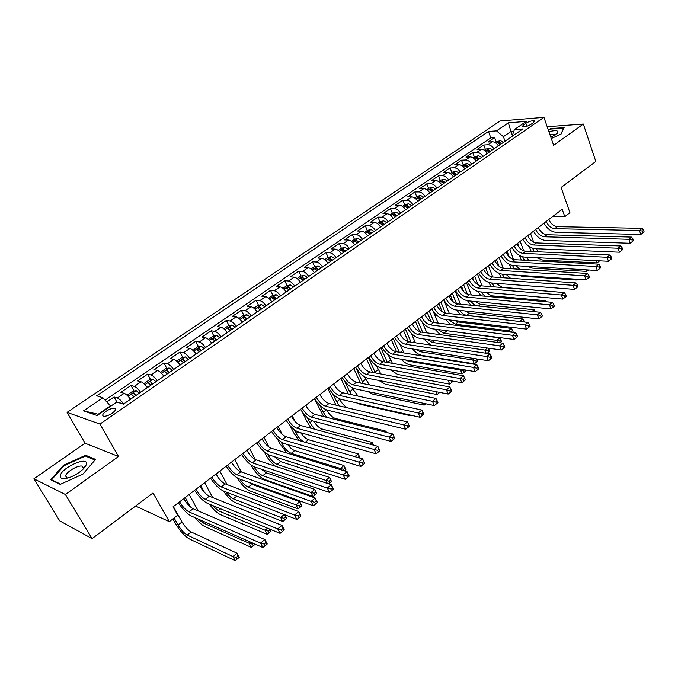 <?xml version="1.0" encoding="UTF-8"?>
<svg xmlns="http://www.w3.org/2000/svg" width="678" height="678" viewBox="0 0 678 678"><rect width="100%" height="100%" fill="white"/><g stroke="black" fill="none" stroke-linecap="round" stroke-linejoin="round"><path stroke-width="1.02" d="M85.004 466.981L84.487 467.108M83.513 467.379L82.877 467.574M112.184 413.216C115.684 410.563 116.506 408.893 114.633 408.19C112.395 408.029 109.573 409.037 106.183 411.224C102.649 413.877 101.827 415.555 103.717 416.267C105.971 416.419 108.794 415.402 112.184 413.216M33.9 478.812L59.715 520.857L92.064 538.629L65.385 494.508L118.531 456.497L99.954 424.089L67.063 412.377L85.072 443.217L33.9 478.812L65.385 494.508M99.954 424.089L543.925 117.345L500.11 120.981L67.063 412.377M543.925 117.345L553.629 145.295L583.326 124.057L547.18 126.727M583.326 124.057L595.801 161.457L561.096 187.45L569.918 212.672L564.791 216.629L562.189 209.248L173.026 506.839L177.721 515.187L169.331 521.662L153.05 492.965L92.064 538.629M498.364 145.829C496.593 143.143 494.576 141.787 492.321 141.761L488.126 142.024L494.643 137.575L496.296 142.066M493.982 148.846C492.211 146.151 490.194 144.795 487.94 144.753L483.745 145.007L485.431 149.516M483.745 145.007L477.134 149.516L481.312 149.279C483.567 149.329 485.584 150.702 487.372 153.398M476.21 161.093C474.405 158.372 472.38 156.982 470.142 156.915L465.972 157.118L472.685 152.542L474.405 157.076M464.879 168.89C463.057 166.152 461.032 164.746 458.803 164.669L454.65 164.839L461.464 160.194L463.21 164.746M453.379 176.814C451.548 174.06 449.514 172.636 447.285 172.534L443.158 172.67L450.073 167.958L451.853 172.534M441.709 184.857C439.853 182.085 437.819 180.636 435.598 180.518L431.488 180.628L438.505 175.839L440.319 180.433M429.852 193.027C427.979 190.23 425.937 188.764 423.733 188.628L419.64 188.704L426.767 183.84L428.615 188.459M417.809 201.324C415.919 198.51 413.877 197.027 411.682 196.866L407.605 196.9L414.851 191.967L416.724 196.603M405.58 209.748C403.673 206.909 401.622 205.409 399.435 205.231L395.384 205.231L402.74 200.222L404.656 204.875M393.155 218.299C391.231 215.451 389.18 213.926 387.002 213.731L382.977 213.689L390.452 208.595L392.401 213.282M380.536 226.994C378.595 224.121 376.536 222.579 374.375 222.359L370.374 222.282L377.96 217.113L379.951 221.808M367.713 235.834C365.747 232.935 363.696 231.368 361.544 231.13L357.569 231.012L365.273 225.757L367.298 230.478M354.687 244.809C352.704 241.893 350.636 240.3 348.5 240.037L344.551 239.885L352.382 234.546L354.45 239.283M341.365 253.809L341.458 253.919C339.441 250.996 337.373 249.385 335.246 249.097L331.33 248.894L339.288 243.47L341.398 248.233M327.983 263.2C325.957 260.242 323.889 258.606 321.779 258.301L317.889 258.055L325.982 252.538L328.127 257.326M314.295 272.632C312.253 269.649 310.185 267.988 308.083 267.657L304.236 267.361L312.456 261.759L314.66 266.59M300.388 282.209C298.32 279.209 296.252 277.531 294.167 277.166L290.345 276.827L298.71 271.132L300.964 276.014M286.235 291.955C284.15 288.93 282.082 287.226 280.014 286.845L276.226 286.455L284.726 280.658L287.048 285.599M288.726 289.175L289.108 289.981M271.853 301.871C269.742 298.82 267.666 297.091 265.623 296.676L261.869 296.235L270.514 290.345L272.895 295.337M274.632 298.981L274.98 299.71M257.216 311.948C255.089 308.88 253.004 307.126 250.979 306.685L247.267 306.193L256.064 300.201L258.504 305.253M260.318 308.982L260.615 309.609M242.326 322.203C240.173 319.109 238.097 317.329 236.088 316.855L232.418 316.312L241.36 310.219L243.877 315.329M245.775 319.194L246.012 319.669M227.181 332.644C225.003 329.525 222.926 327.711 220.935 327.211L217.307 326.61L226.41 320.414L228.994 325.584M211.765 343.263C209.57 340.119 207.485 338.28 205.519 337.746L201.942 337.085L211.197 330.779L213.85 336.017M196.078 354.069C193.857 350.899 191.772 349.034 189.832 348.467L186.297 347.746L195.713 341.331L198.451 346.627M180.111 365.069C177.865 361.874 175.78 359.976 173.856 359.382L170.373 358.603L179.958 352.068L182.78 357.433M163.856 376.265C161.584 373.044 159.499 371.12 157.601 370.493L154.169 369.646L163.932 362.993L166.83 368.434M147.304 387.672C145.007 384.426 142.922 382.468 141.049 381.807L137.668 380.892L147.609 374.12L150.592 379.629M130.447 399.283C128.117 396.011 126.032 394.028 124.193 393.325L120.87 392.342L130.99 385.451L134.066 391.028M525.747 123.337L523.357 124.964L522.297 126.82C524.458 127.252 527.323 126.439 530.899 124.388L533.289 122.743L534.332 120.913C532.179 120.481 529.315 121.286 525.747 123.337L526.806 126.32M512.254 135.125L510.949 131.507L503.39 136.676L496.499 130.879L488.465 131.473L96.674 395.799L102.878 397.732L83.521 410.851L97.14 415.538L116.786 402.071L123.404 404.13L522.874 128.947L514.407 129.566L511.992 136.439M496.499 130.879L508.364 122.837L526.34 121.387L514.407 129.566M494.643 137.575L490.813 137.837L105.107 400.122M123.616 403.986C121.277 400.706 119.192 398.706 117.362 397.986L114.065 396.986L106.793 401.944M130.99 385.451L134.346 386.384C136.202 387.07 138.287 389.036 140.592 392.291M147.609 374.12L151.016 374.993C152.906 375.637 154.991 377.57 157.271 380.799M163.932 362.993L167.39 363.798C169.305 364.417 171.39 366.323 173.644 369.518M179.958 352.068L183.475 352.814C185.408 353.391 187.492 355.264 189.73 358.442M195.713 341.331L199.273 342.017C201.239 342.56 203.315 344.407 205.527 347.56M211.197 330.779L214.799 331.406C216.782 331.915 218.867 333.737 221.045 336.864M226.41 320.414L230.062 320.982C232.062 321.457 234.139 323.253 236.3 326.355M241.36 310.219L245.055 310.727C247.072 311.185 249.157 312.948 251.292 316.033M256.064 300.201L259.793 300.659C261.835 301.083 263.911 302.829 266.03 305.88M270.514 290.345L274.285 290.752C276.344 291.15 278.421 292.871 280.514 295.905M284.726 280.658L288.531 281.023C290.608 281.387 292.684 283.082 294.752 286.091M298.71 271.132L302.549 271.446C304.634 271.785 306.71 273.454 308.761 276.446M312.456 261.759L316.329 262.022C318.44 262.344 320.508 263.988 322.533 266.954M325.982 252.538L329.889 252.758C332.008 253.055 334.076 254.674 336.085 257.623M339.288 243.47L343.229 243.648C345.356 243.919 347.424 245.512 349.416 248.436M352.382 234.546L356.348 234.673C358.501 234.927 360.56 236.503 362.527 239.402M365.273 225.757L369.264 225.85C371.425 226.079 373.476 227.63 375.434 230.512M377.96 217.113L381.977 217.163C384.146 217.367 386.197 218.901 388.13 221.765M390.452 208.595L394.486 208.612C396.672 208.799 398.723 210.316 400.63 213.155M402.74 200.222L406.808 200.196C408.995 200.357 411.046 201.858 412.936 204.671M414.851 191.967L418.936 191.908C421.14 192.052 423.174 193.527 425.055 196.332M426.767 183.84L430.877 183.746C433.089 183.874 435.123 185.331 436.988 188.111M438.505 175.839L442.632 175.712C444.853 175.822 446.887 177.255 448.734 180.017M450.073 167.958L454.218 167.797C456.447 167.89 458.472 169.305 460.303 172.051M461.464 160.194L465.625 160C467.862 160.076 469.888 161.474 471.702 164.195M472.685 152.542L476.863 152.321C479.109 152.372 481.134 153.753 482.922 156.465M505.051 141.219L503.39 136.676M135.575 506.051L169.331 521.662M552.697 216.502L564.791 216.629M513.738 131.303L510.949 131.507L508.364 122.837M110.667 406.266L110.438 405.868L98.183 414.266L98.717 414.453M490.813 137.837L488.465 131.473M114.065 396.986L116.947 402.113M102.878 397.732L110.438 405.868M83.521 410.851L98.183 414.266M551.273 138.524L561.02 134.151L564.113 127.625L550.85 128.574L548.231 129.752M118.531 456.497L85.072 443.217M60.24 484.389L83.055 474.024L95.539 459.396L85.589 455.252L63.537 465.252L50.689 479.753L60.24 484.389M551.019 129.057L550.85 128.574M63.91 465.871L63.537 465.252M86.25 456.387L85.589 455.252M548.799 219.486C550.799 223.791 553.655 226.172 557.384 226.647L642.142 228.35L639.507 230.52L642.532 231.105L643.049 232.681L644.1 231.817L643.583 230.232L642.532 231.105M546.197 221.477C548.205 225.782 551.07 228.181 554.79 228.656L639.507 230.52L640.795 234.478L556.096 232.325C551.197 231.791 547.154 228.74 543.968 223.172M640.795 234.478L643.049 232.681M643.583 230.232L642.142 228.35M495.381 142.694L497.076 141.532L500.466 140.651L503.585 142.236M531.23 251.496L529.179 246.521M501.525 143.651L499.347 142.194L497.745 142.939L500.22 144.55M499.347 142.194L500.296 144.49M530.484 233.486L533.696 242.207M527.925 235.444L528.696 237.537M532.645 248.241L534.213 251.623M536.213 248.741L538.527 251.818M598.945 260.793L599.106 261.242L599.606 260.827M596.267 260.657L597.038 262.894L542.68 260.072L536.662 257.674M597.038 262.894L599.106 261.242M550.875 137.363L557.248 133.303C558.918 130.413 556.138 129.896 548.926 131.744M555.036 134.21L555.29 134.964L555.036 134.21L549.858 134.43M548.383 130.176L550.85 129.074L563.706 128.15L560.808 134.244M86.411 463.981C88.047 455.692 61.13 467.896 60.257 475.854C60.249 479.244 63.893 479.583 71.19 476.88C78.885 473.363 83.869 469.405 86.14 464.989L86.411 463.981M83.013 469.261L83.513 467.922L82.021 466.117C77.817 464.998 65.927 472.168 65.622 476.041L67.147 477.922L68.046 477.99M84.445 467.176L84.962 467.049M60.681 484.185L51.604 479.787L64.037 465.727L85.403 456.04L94.988 460.04M51.952 480.363L51.604 479.787M538.332 227.486C540.358 231.808 543.231 234.224 546.951 234.732L631.549 237.088L628.879 239.292L631.921 239.876L632.447 241.47L633.515 240.588L632.989 238.995L631.921 239.876M535.696 229.503C537.73 233.834 540.603 236.258 544.315 236.766L628.879 239.292L630.193 243.266L545.654 240.453C540.764 239.876 536.713 236.791 533.493 231.19M630.193 243.266L632.447 241.47M632.989 238.995L631.549 237.088M527.721 235.605C529.772 239.953 532.654 242.393 536.366 242.927L620.794 245.961L618.073 248.207L621.133 248.801L621.667 250.394L622.751 249.496L622.218 247.902L621.133 248.801M525.035 237.656C527.103 242.004 529.984 244.453 533.696 244.995L618.073 248.207L619.412 252.199L535.052 248.69C530.171 248.08 526.111 244.953 522.857 239.326M619.412 252.199L621.667 250.394M622.218 247.902L620.794 245.961M516.941 243.843C519.026 248.216 521.916 250.682 525.62 251.25L609.861 254.979L607.098 257.259L610.175 257.86L610.725 259.471L611.827 258.555L611.276 256.954L610.175 257.86M514.221 245.928C516.314 250.301 519.212 252.767 522.908 253.343L607.098 257.259L608.463 261.267L524.297 257.064C519.424 256.403 515.348 253.241 512.06 247.58M608.463 261.267L610.725 259.471M611.276 256.954L609.861 254.979M506.008 252.208C508.119 256.598 511.017 259.089 514.712 259.691L598.75 264.14L595.937 266.462L599.038 267.073L599.598 268.691L600.716 267.759L600.157 266.149L599.038 267.073M503.245 254.318C505.364 258.716 508.271 261.216 511.966 261.818L595.937 266.462L597.335 270.488L513.373 265.547C508.517 264.852 504.432 261.657 501.101 255.953M597.335 270.488L599.598 268.691M600.157 266.149L598.75 264.14M484.372 150.245L486.16 149.016L489.567 148.135L492.686 149.745M521.348 260.038L519.272 255.369M490.592 151.177L488.414 149.702L486.804 150.465L489.27 152.092M488.414 149.702L489.38 152.016M520.179 241.368L523.713 250.835M517.585 243.351L519.094 247.394M522.611 256.801L524.399 260.199M526.281 257.157L529.069 260.454M586.182 269.827L586.724 271.386L532.484 268.124L527.509 266.386M586.724 271.386L588.496 269.963M473.193 157.898L475.092 156.601L478.499 155.728L481.617 157.364M511.382 268.742L509.203 264.301M479.499 158.822L477.312 157.33L475.693 158.11L478.16 159.745M477.312 157.33L478.295 159.652M509.729 249.36L513.56 259.505M507.093 251.377L509.17 256.843M516.255 265.717L519.679 269.259M512.424 265.437L514.517 268.937M575.953 279.175L576.249 280.006L522.145 276.285L518.568 275.276M576.249 280.006L577.181 279.26M461.854 165.678L463.854 164.305L467.269 163.432L470.388 165.093M501.33 277.599L498.983 273.293M468.235 166.576L466.049 165.068L464.413 165.864L466.879 167.517M466.049 165.068L467.049 167.398M499.127 257.471L503.245 268.225M496.457 259.513L499.016 266.191M506.135 274.429L510.559 278.26M502.11 274.158L504.601 277.836M565.596 288.692L510.737 284.446M450.336 173.568L452.446 172.127L455.87 171.263L458.998 172.949M456.811 174.449L454.616 172.924L452.972 173.738L455.421 175.407M454.616 172.924L455.633 175.263M488.372 265.691L492.762 276.988M485.66 267.768L488.677 275.514M495.932 283.302L502.305 287.303L555.901 291.871M491.66 282.972L494.677 286.913M491.203 286.625L488.626 282.379M494.906 260.699C497.05 265.106 499.957 267.632 503.644 268.259L587.453 273.454L584.597 275.81L587.716 276.438L588.284 278.056L589.428 277.116L588.86 275.497L587.716 276.438M492.101 262.835C494.254 267.259 497.169 269.785 500.856 270.429L584.597 275.81L586.029 279.853L502.288 274.175C497.449 273.429 493.347 270.191 489.982 264.462M586.029 279.853L588.284 278.056M588.86 275.497L587.453 273.454M438.641 181.585L440.861 180.06L444.293 179.204L447.421 180.916M473.888 281.006L472.6 277.751M445.2 182.45L443.005 180.899L441.344 181.729L443.802 183.416M443.005 180.899L444.039 183.255M477.456 274.039L482.126 285.896M474.702 276.141L478.151 284.862M485.668 292.337L491.525 295.786L545.222 300.625L544.061 301.574M481.1 291.938L484.812 296.176M481.024 295.828L478.151 291.548M545.934 301.744L545.222 300.625M483.634 269.319C485.804 273.751 488.728 276.302 492.406 276.963L575.978 282.929L573.071 285.319L576.207 285.955L576.792 287.582L577.953 286.625L577.368 284.997L576.207 285.955M480.795 271.488C482.973 275.929 485.897 278.489 489.567 279.158L573.071 285.319L574.529 289.379L491.041 282.921C486.211 282.133 482.092 278.861 478.693 273.09M574.529 289.379L576.792 287.582M577.368 284.997L575.978 282.929M426.767 189.721L429.106 188.12L432.547 187.272L435.674 189.009M463.616 291.472L461.506 286.235M433.42 190.569L431.216 188.993L429.547 189.84L431.996 191.543M431.216 188.993L432.267 191.357M466.379 282.506L471.354 294.947M463.591 284.641L467.43 294.235M475.354 301.549L480.583 304.397L534.103 309.727L532.018 311.439M470.439 301.066L475.185 305.668M470.795 305.227L467.523 300.769M535.349 311.719L534.103 309.727M472.193 278.065C474.397 282.523 477.329 285.099 480.999 285.802L564.308 292.549L561.359 294.981L564.511 295.633L565.105 297.269L566.283 296.286L565.689 294.659L564.511 295.633M469.303 280.277C471.515 284.735 474.456 287.319 478.117 288.031L561.359 294.981L562.842 299.066L479.609 291.811C474.795 290.981 470.668 287.658 467.235 281.862M562.842 299.066L565.105 297.269M565.689 294.659L564.308 292.549M414.716 197.984L417.165 196.306L420.614 195.459L423.742 197.23M453.023 301.634L450.251 294.845M421.453 198.807L419.25 197.213L417.563 198.086L420.004 199.807M419.25 197.213L420.318 199.595M455.141 291.108L460.438 304.168M452.302 293.269L456.531 303.659M465.032 310.948L469.473 313.126L522.814 318.982L519.967 321.313L521.789 321.703M459.692 310.371C461.862 313.261 464.193 314.914 466.676 315.329L520.043 321.508M524.433 321.999L524.052 320.999L523.026 321.838M460.557 314.812L456.726 310.049M524.052 320.999L522.814 318.982M460.574 286.947C462.811 291.43 465.752 294.04 469.405 294.777L552.434 302.337L549.443 304.812L552.612 305.473L553.223 307.109L554.418 306.117L553.816 304.481L552.612 305.473M457.642 289.192C459.887 293.676 462.828 296.294 466.481 297.04L549.443 304.812L550.96 308.914L468.006 300.829C463.21 299.956 459.074 296.591 455.599 290.76M550.96 308.914L553.223 307.109M553.816 304.481L552.434 302.337M402.469 206.375L405.037 204.612L408.495 203.773L411.622 205.578M442.183 311.694L438.827 303.583M409.3 207.18L407.097 205.561L405.393 206.451L407.834 208.197M407.097 205.561L408.173 207.96M443.734 299.829L449.378 313.558M440.853 302.032L445.429 313.109M454.794 320.558L458.201 321.991L511.348 328.372L508.458 330.745L511.415 331.381L511.746 332.228M448.861 319.855L455.362 324.228L508.458 330.745L508.898 331.873M512.695 332.347L513.161 331.957L512.568 330.432L511.415 331.381M450.361 324.626L445.819 319.491M512.568 330.432L511.348 328.372M448.777 295.972C451.04 300.481 453.997 303.117 457.642 303.888L540.374 312.287L537.323 314.804L540.519 315.473L541.137 317.126L542.358 316.118L541.739 314.465L540.519 315.473M445.793 298.252C448.073 302.761 451.031 305.405 454.667 306.185L537.323 314.804L538.874 318.923L456.226 309.999C451.438 309.066 447.294 305.668 443.776 299.795M538.874 318.923L541.137 317.126M541.739 314.465L540.374 312.287M390.028 214.901L392.723 213.053L396.189 212.222L399.317 214.053M431.115 321.711L427.225 312.448M396.961 215.68L394.749 214.045L393.037 214.951L395.469 216.714M394.749 214.045L395.85 216.452M433.267 311.346L438.174 323.118M429.233 310.914L434.132 322.618M444.938 330.44L499.703 337.924L496.762 340.331L499.737 340.975L500.339 342.509L501.517 341.543L500.915 340.009L499.737 340.975M437.963 329.525L443.878 333.262L496.762 340.331L497.61 342.466M440.31 334.695L434.81 329.118M500.915 340.009L499.703 337.924M436.793 305.134C439.09 309.668 442.056 312.338 445.683 313.143L528.094 322.414L525.001 324.965L528.213 325.652L528.84 327.313L530.086 326.279L529.45 324.626L528.213 325.652M433.767 307.448C436.073 311.982 439.039 314.66 442.666 315.482L525.001 324.965L526.586 329.11L444.251 319.304C439.488 318.329 435.327 314.88 431.776 308.973M526.586 329.11L528.84 327.313M529.45 324.626L528.094 322.414M377.392 223.562L380.214 221.63L383.689 220.808L386.816 222.672M419.835 331.728L415.453 321.448M384.418 224.325L382.206 222.664L380.477 223.587L382.901 225.367M382.206 222.664L383.324 225.079M422.377 322.355L426.86 332.864M417.428 319.94L422.674 332.296M427.03 339.407L432.217 342.432L484.88 350.068L487.389 348.017M489.685 351.28L489.067 349.738L487.872 350.721L488.491 352.263L489.685 351.28M430.759 345.077L423.716 338.932M486.168 353.272L484.88 350.068L487.872 350.721M487.058 353.408L488.491 352.263M489.067 349.738L488.152 348.119M424.614 314.448C426.954 318.999 429.928 321.694 433.547 322.55L515.611 332.712L512.458 335.313L515.695 336.008L516.339 337.669L517.602 336.627L516.958 334.957L515.695 336.008M421.546 316.796C423.886 321.355 426.869 324.059 430.479 324.923L512.458 335.313L514.077 339.466L432.089 328.762C427.343 327.728 423.174 324.245 419.58 318.296M514.077 339.466L516.339 337.669M516.958 334.957L515.611 332.712M364.552 232.368L367.51 230.334L370.985 229.52L374.12 231.418M408.317 341.737L403.503 330.593M371.68 233.096L369.459 231.418L367.722 232.368L370.137 234.156M369.459 231.418L370.595 233.842M411.199 333.178L415.453 342.805M405.444 329.101L411.071 342.161M416.123 349.517L420.377 351.746L472.803 359.959L474.498 358.569M477.659 361.171L477.024 359.628L475.812 360.628L476.439 362.171L477.659 361.171M475.812 360.628L472.803 359.959L474.38 363.823L421.953 355.408C418.801 354.772 415.656 352.628 412.529 348.958M474.38 363.823L476.439 362.171M477.024 359.628L476.626 358.899M412.249 323.906C414.622 328.483 417.606 331.211 421.208 332.101L502.915 343.187L499.703 345.831L502.957 346.534L503.618 348.212L504.898 347.144L504.237 345.475L502.957 346.534M409.131 326.288C411.504 330.872 414.495 333.61 418.089 334.508L499.703 345.831L501.356 350.009L419.741 338.373C415.012 337.288 410.834 333.754 407.198 327.771M501.356 350.009L503.618 348.212M504.237 345.475L502.915 343.187M351.501 241.309L354.594 239.19L358.077 238.376L361.213 240.309M396.588 351.772L391.367 339.873M358.738 242.012L356.509 240.309L354.764 241.283L357.17 243.097M356.509 240.309L357.67 242.749M399.774 343.958L403.969 352.967M393.282 338.407L399.317 352.213M405.376 359.891L408.359 361.196L460.531 370.019L461.396 369.315M464.583 369.849L463.557 370.697L464.201 372.247L465.439 371.23L464.888 369.9M463.557 370.697L460.531 370.019L462.142 373.892L409.961 364.874C407.131 364.298 404.241 362.408 401.291 359.204M462.142 373.892L464.201 372.247M399.681 333.508C402.088 338.11 405.088 340.873 408.673 341.805L489.991 353.84L486.719 356.535L489.999 357.255L490.677 358.933L491.982 357.857L491.304 356.179L489.999 357.255M396.511 335.941C398.927 340.542 401.927 343.314 405.503 344.255L486.719 356.535L488.414 360.73L407.19 348.128C402.478 346.992 398.291 343.415 394.613 337.39M488.414 360.73L490.677 358.933M491.304 356.179L489.991 353.84M338.246 250.394L341.475 248.182L344.966 247.377L348.094 249.343M384.689 361.993L379.044 349.297M345.577 251.08L343.348 249.351L341.585 250.343L343.992 252.174M343.348 249.351L344.534 251.801M388.138 354.772L392.435 363.34M380.926 347.856L387.409 362.467M451.226 380.824L451.76 382.485L452.87 381.121M448.065 380.248L449.7 384.129L397.791 374.493L390.028 369.688M449.7 384.129L451.76 382.485M448.226 380.273L451.099 380.926M386.918 343.28C389.358 347.899 392.359 350.696 395.935 351.67L476.837 364.688L473.515 367.434L476.812 368.162L477.498 369.849L478.829 368.747L478.143 367.061L476.812 368.162M383.689 345.746C386.138 350.373 389.147 353.179 392.715 354.162L473.515 367.434L475.244 371.646L394.426 358.052C389.748 356.857 385.545 353.23 381.824 347.17M475.244 371.646L477.498 369.849M478.143 367.061L476.837 364.688M324.762 259.632L328.144 257.318L331.635 256.53L334.771 258.53M372.663 372.425L366.527 358.874M332.212 260.284L329.974 258.538L328.203 259.555L330.593 261.403M329.974 258.538L331.178 260.996M376.29 365.645L380.875 373.968M368.374 357.459L375.383 372.934M438.827 392.223L439.115 392.893L439.717 392.393M435.81 391.63L437.056 394.537L385.418 384.257L378.79 380.443M437.056 394.537L439.115 392.893M373.942 353.204C376.417 357.848 379.434 360.679 382.985 361.696L463.455 375.731L460.065 378.519L463.388 379.265L464.091 380.96L465.439 379.841L464.735 378.146L463.388 379.265M370.663 355.704C373.146 360.357 376.171 363.205 379.714 364.23L460.065 378.519L461.837 382.748L381.468 368.137C376.807 366.883 372.595 363.205 368.824 357.111M461.837 382.748L464.091 380.96M464.735 378.146L463.455 375.731M311.066 269.022L314.592 266.607L318.092 265.827L321.219 267.861M360.535 383.078L353.806 368.595M318.618 269.649L316.38 267.869L314.592 268.92L316.973 270.785M316.38 267.869L317.601 270.353M364.23 376.604L369.366 384.875M355.653 367.281L363.272 383.638M423.394 403.274L424.199 405.113L372.858 394.181L367.688 391.503M424.199 405.113L425.852 403.791M360.747 363.289C363.264 367.959 366.289 370.824 369.824 371.883L449.828 386.969L446.378 389.808L449.717 390.57L450.438 392.274L451.819 391.13L451.099 389.426L449.717 390.57M357.416 365.832C359.942 370.51 362.967 373.392 366.501 374.459L446.378 389.808L448.183 394.062L368.281 378.383C363.654 377.07 359.425 373.349 355.619 367.213M448.183 394.062L450.438 392.274M451.099 389.426L449.828 386.969M300.007 281.658L300.473 282.15M297.134 278.573L300.812 276.048L304.32 275.276L307.448 277.353M348.314 393.977L340.89 378.477M304.803 279.166L302.566 277.37L300.752 278.438L303.125 280.319M302.566 277.37L303.803 279.853M351.95 387.647L358.052 396.113M344.322 380.68L351.102 394.588M410.826 415.182L411.131 415.868L360.094 404.257L357.069 402.986M411.131 415.868L411.732 415.385M347.339 373.544C349.89 378.239 352.933 381.138 356.45 382.248L435.954 398.41L432.445 401.3L435.801 402.079L436.539 403.791L437.937 402.63L437.208 400.918L435.801 402.079M343.949 376.129C346.517 380.833 349.551 383.748 353.069 384.867L432.445 401.3L434.293 405.571L354.882 388.799C350.28 387.426 346.051 383.655 342.187 377.476M434.293 405.571L436.539 403.791M437.208 400.918L435.954 398.41M285.752 291.252L286.345 291.879M282.972 288.277L286.811 285.65L290.32 284.887L293.438 286.997M336.017 405.139L327.762 388.511M290.752 288.845L288.514 287.014L286.692 288.116L289.048 290.023M288.514 287.014L289.777 289.523M339.458 398.766L339.763 399.427C341.898 403.546 344.602 406.385 347.873 407.927M332.296 393.087L338.915 405.825M333.703 383.968C336.305 388.689 339.347 391.63 342.839 392.782L421.826 410.063L418.25 413.012L421.631 413.8L422.386 415.512L423.809 414.334L423.064 412.614L421.631 413.8M330.262 386.604C332.864 391.325 335.915 394.274 339.407 395.444L418.25 413.012L420.14 417.301L341.263 399.401C336.686 397.961 332.44 394.13 328.533 387.918M420.14 417.301L422.386 415.512M423.064 412.614L421.826 410.063M271.251 301.007L271.988 301.778M268.564 298.151L272.564 295.413L276.073 294.667L279.2 296.811M323.669 416.589L314.431 398.706M276.463 298.693L274.226 296.837L272.387 297.964L274.734 299.879M274.226 296.837L275.514 299.345M319.914 405.3L323.245 412.258L326.771 417.377M326.72 409.97C329.228 414.47 332.152 417.317 335.483 418.521L385.901 431.174L386.477 432.428L385.901 431.174L384.858 432.022M319.846 394.571C322.482 399.317 325.533 402.291 329.008 403.495L407.436 421.928L403.791 424.928L407.198 425.733L407.97 427.462L409.419 426.259L408.656 424.53L407.198 425.733M316.338 397.249C318.991 401.995 322.042 404.986 325.516 406.198L403.791 424.928L405.724 429.233L327.406 410.173C322.864 408.665 318.609 404.791 314.651 398.537M405.724 429.233L407.97 427.462M408.656 424.53L407.436 421.928M256.496 310.931L257.377 311.838M253.911 308.193L258.081 305.337L261.598 304.6L264.717 306.787M311.321 428.36L307.185 422.021L302.295 411.995M261.937 308.702L259.691 306.82L257.835 307.973L260.174 309.914M259.691 306.82L260.996 309.346M305.956 405.19L307.261 407.876M307.253 417.479L309.795 422.708L314.821 429.31M313.804 421.258C316.355 425.369 319.126 427.971 322.109 429.038L372.163 442.429L373.425 445.141M369.985 444.217L372.163 442.429L373.053 445.039M305.744 405.351C308.422 410.122 311.49 413.131 314.939 414.394L392.774 434.022L394.766 438.403L393.977 436.674L392.494 437.895L393.282 439.632L394.766 438.403M302.185 408.071C304.871 412.851 307.939 415.877 311.38 417.139L389.07 437.073L392.774 434.022L393.977 436.674M392.494 437.895L389.07 437.073L391.045 441.403L313.321 421.131C308.804 419.555 304.541 415.622 300.54 409.334M391.045 441.403L393.282 439.632M241.478 321.016L242.521 322.075M239.003 318.414L243.351 315.44L246.868 314.711L249.979 316.94M299.032 440.497L293.532 432.606L290.099 425.665M247.148 318.88L244.902 316.973L243.038 318.151L245.36 320.118M244.902 316.973L246.241 319.516M292.193 415.707L295.032 421.47M294.32 429.699L296.116 433.335C298.167 437.183 300.718 440.022 303.778 441.87M300.769 432.776C303.295 436.463 305.88 438.776 308.524 439.725L358.187 453.879L360.077 457.87L359.247 456.387L357.874 457.514M354.831 456.633L358.187 453.879L359.247 456.387M291.404 416.317C294.125 421.114 297.201 424.165 300.625 425.47L377.841 446.336L379.849 450.675L379.019 449.039L377.51 450.285L378.316 452.031L379.824 450.777M287.777 419.089C290.515 423.886 293.591 426.954 297.015 428.276L374.061 449.455L377.841 446.336L379.019 449.039M377.51 450.285L374.061 449.455L376.087 453.794L298.981 432.276C294.506 430.632 290.235 426.648 286.175 420.309M376.087 453.794L378.316 452.031M226.198 331.288L227.401 332.491M223.842 328.805L228.359 325.711L231.884 324.999L234.995 327.262M286.947 453.074L279.658 443.361L277.395 438.861M232.113 329.245L229.867 327.305L227.978 328.516L230.291 330.5M278.2 426.411L282.175 434.335M281.133 441.971L282.218 444.132C284.845 448.844 287.845 451.912 291.218 453.336L340.373 468.473L343.966 465.532L345.899 469.54L345.009 468.083L343.568 469.261L344.314 470.812M287.667 444.59C290.082 447.777 292.421 449.777 294.71 450.59L343.966 465.532L345.009 468.083M344.39 470.837L345.78 469.693M341.017 469.795L340.373 468.473L343.568 469.261M276.819 427.471C279.582 432.293 282.667 435.386 286.065 436.751L362.62 458.887L364.679 463.244L363.781 461.642L362.247 462.913L363.069 464.659L364.611 463.388M273.132 430.293C275.904 435.115 278.989 438.217 282.387 439.598L358.772 462.065L362.62 458.887L363.781 461.642M362.247 462.913L358.772 462.065L360.84 466.422L284.404 443.615C279.955 441.903 275.675 437.861 271.573 431.479M360.84 466.422L363.069 464.659M210.646 341.729L212.011 343.093M208.536 339.5L213.112 336.161L216.638 335.457L219.74 337.771M275.488 466.278C271.48 463.184 268.166 459.192 265.547 454.302L264.335 451.921M216.807 339.788L214.562 337.814L212.663 339.059L214.96 341.059M214.562 337.814L215.951 340.381M263.979 437.285L268.912 446.988M267.674 454.311L268.09 455.116C270.751 459.845 273.759 462.947 277.116 464.43L325.838 480.38L329.5 477.388L331.474 481.414L330.517 479.99L329.05 481.194L329.847 482.804L331.305 481.6M274.556 456.743L280.667 461.642L329.5 477.388L330.517 479.99M327.33 483.406L325.838 480.38L329.05 481.194M328.576 483.821L329.847 482.804M261.971 438.819C264.784 443.666 267.878 446.802 271.251 448.217L347.111 471.676L349.221 476.058L348.255 474.49L346.678 475.786L347.526 477.541L349.094 476.244M258.225 441.692C261.047 446.548 264.14 449.684 267.505 451.116L343.187 474.914L347.111 471.676L348.255 474.49M346.678 475.786L343.187 474.914L345.305 479.295L269.564 455.15C265.157 453.37 260.869 449.26 256.708 442.844M345.305 479.295L347.526 477.541M194.815 352.357L196.357 353.874M192.984 350.407L197.595 346.797L201.12 346.111L204.222 348.458M253.936 466.693C256.657 471.269 259.606 474.278 262.776 475.71L311.049 492.508L313.075 496.55L264.759 479.549C259.776 477.227 255.259 472.524 251.207 465.422L250.953 464.947M201.239 350.509L198.993 348.509L197.069 349.789L199.349 351.814M198.993 348.509L200.4 351.094M249.512 448.344L255.292 459.515M261.522 469.295L266.378 472.871L314.77 489.457L316.787 493.499L315.762 492.101L314.278 493.33L315.084 494.948L316.575 493.728M314.278 493.33L311.049 492.508L314.77 489.457L315.762 492.101M313.075 496.55L315.084 494.948M246.868 450.37C249.724 455.243 252.826 458.421 256.174 459.896L331.305 484.719L333.457 489.109L332.415 487.584L330.813 488.906L331.686 490.669L333.279 489.346M243.055 453.294C245.919 458.167 249.021 461.354 252.36 462.845L327.305 488.016L331.305 484.719L332.415 487.584M330.813 488.906L327.305 488.016L329.466 492.414L254.462 466.896C250.097 465.032 245.8 460.87 241.588 454.413M329.466 492.414L331.686 490.669M178.704 363.179L180.416 364.857M177.136 361.493L177.017 360.899L181.806 357.62L185.331 356.95L188.425 359.34M185.391 361.433L183.136 359.399C181.628 359.391 180.984 359.823 181.204 360.713L183.467 362.755M183.136 359.399L184.577 361.993M234.808 459.599L241.292 471.939M248.834 482.38L251.86 484.295L299.778 501.745L301.829 505.796L300.752 504.44L299.235 505.686L300.057 507.314L301.574 506.068M239.995 479.176C242.707 483.27 245.436 485.94 248.19 487.185L295.981 504.847L299.778 501.745L300.752 504.44M299.235 505.686L295.981 504.847L298.049 508.907L250.216 491.033C245.724 488.931 241.427 484.575 237.317 477.982M298.049 508.907L300.057 507.314M231.495 462.125C234.402 467.023 237.512 470.244 240.826 471.778L315.185 498.016L317.389 502.423L316.27 500.932L314.643 502.288L315.524 504.051L317.16 502.703M227.613 465.1C230.528 470.007 233.639 473.236 236.953 474.778L311.1 501.381L315.185 498.016L316.27 500.932M314.643 502.288L311.1 501.381L313.321 505.796L239.097 478.846C234.766 476.905 230.469 472.685 226.198 466.176M313.321 505.796L315.524 504.051M162.296 374.197L164.195 376.036M160.983 372.781L160.856 371.976L165.729 368.637L169.263 367.976L172.339 370.417M169.254 372.544L167 370.485C165.474 370.468 164.822 370.917 165.051 371.824L167.297 373.892M167 370.485L168.466 373.086M219.841 471.04L227.071 484.575M216.062 473.93L217.706 476.998M226.003 491.999C228.579 495.516 231.029 497.796 233.351 498.847L280.65 517.416L284.175 514.526M286.302 518.636L285.463 517L283.913 518.272L284.76 519.899L286.608 518.323L284.768 514.755M283.913 518.272L280.65 517.416L282.76 521.492L235.419 502.712C231.478 500.856 227.486 496.949 223.435 491.008C219.164 488.991 214.858 484.702 210.536 478.16M282.76 521.492L284.76 519.899M285.463 517L284.667 514.721M215.85 474.091C218.808 479.015 221.926 482.278 225.206 483.872L298.744 511.568L300.998 516L299.812 514.551L298.142 515.924L299.049 517.704L300.718 516.322M211.892 477.117C214.858 482.05 217.985 485.321 221.257 486.931L294.583 515L298.744 511.568L299.812 514.551M298.142 515.924L294.583 515L296.854 519.441L223.452 491.016M296.854 519.441L299.049 517.704M145.584 385.418L147.668 387.418M144.524 384.257L144.397 383.256L149.372 379.849L152.897 379.214L155.974 381.697M152.83 383.867L150.558 381.756C149.024 381.756 148.363 382.214 148.584 383.138L150.838 385.24M151.914 384.24L150.575 381.765L152.067 384.384M204.62 482.677L212.706 497.559M200.773 485.618L204.51 492.474M212.044 505.271L218.265 510.72L265.03 530.213L267.513 528.17M270.751 531.433L269.886 529.789L268.319 531.086L269.183 532.722L270.751 531.433L271.107 531.077L270.149 529.264M268.319 531.086L265.03 530.213L267.191 534.306L220.375 514.602C216.909 512.932 213.239 509.458 209.358 504.161M267.191 534.306L269.183 532.722M269.886 529.789L269.641 529.052M199.917 486.27C202.925 491.228 206.053 494.533 209.307 496.194L281.972 525.399L284.285 529.849L283.946 530.221L283.014 528.442L281.319 529.84L282.251 531.628L283.946 530.221M195.891 489.355C198.908 494.313 202.036 497.627 205.281 499.305L277.734 528.899L281.972 525.399L283.014 528.442M281.319 529.84L277.734 528.899L280.056 533.349L207.519 503.398C203.281 501.296 198.968 496.94 194.586 490.355M280.056 533.349L282.251 531.628M128.566 396.842L130.846 399.003M127.744 395.944L127.65 394.74L132.702 391.274L136.236 390.647L139.295 393.181M185.857 501.949L183.933 498.5M136.1 395.393L133.812 393.24C132.278 393.257 131.608 393.723 131.82 394.647L134.066 396.783M133.812 393.24L135.371 395.893M189.137 494.525L198.23 510.932M185.221 497.516L190.476 506.983M198.298 519.094L202.908 522.797L249.114 543.256L250.529 542.095M253.386 543.349L252.428 544.137L253.309 545.782L254.911 544.468L254.597 543.883M252.428 544.137L249.114 543.256L251.326 547.358L205.061 526.687C202.129 525.255 198.883 522.28 195.306 517.78M251.326 547.358L253.309 545.782M183.696 498.677C186.755 503.661 189.891 507.008 193.103 508.729L264.869 539.51L267.242 543.976L266.835 544.4L265.886 542.612L264.149 544.044L265.106 545.832L266.835 544.4M179.594 501.813C182.67 506.797 185.806 510.161 189.009 511.907L260.538 543.078L264.869 539.51L265.886 542.612M264.149 544.044L260.538 543.078L262.92 547.553L191.298 516.017C187.111 513.822 182.797 509.407 178.348 502.771M262.92 547.553L265.106 545.832M118.133 402.486L119.269 402.291L120.845 403.334M174.11 517.984L178.094 525.035C181.043 529.899 184.111 533.255 187.281 535.086L232.91 556.536L235.173 560.655L189.484 538.993C184.721 536.23 180.136 531.213 175.729 523.941L172.89 518.924M173.373 506.576L182.026 521.975C184.967 526.84 188.035 530.179 191.213 531.993L236.986 553.189L239.241 557.308L238.775 557.74L237.868 556.096L236.241 557.435L237.139 559.087L238.775 557.74M236.241 557.435L232.91 556.536L236.986 553.189L237.868 556.096M235.173 560.655L237.139 559.087M487.94 144.753L492.321 141.761M117.362 397.986L124.193 393.325M134.346 386.384L141.049 381.807M151.016 374.993L157.601 370.493M167.39 363.798L173.856 359.382M183.475 352.814L189.832 348.467M199.273 342.017L205.519 337.746M214.799 331.406L220.935 327.211M230.062 320.982L236.088 316.855M245.055 310.727L250.979 306.685M259.793 300.659L265.623 296.676M274.285 290.752L280.014 286.845M288.531 281.023L294.167 277.166M302.549 271.446L308.083 267.657M316.329 262.022L321.779 258.301M329.889 252.758L335.246 249.097M343.229 243.648L348.5 240.037M356.348 234.673L361.544 231.13M369.264 225.85L374.375 222.359M381.977 217.163L387.002 213.731M394.486 208.612L399.435 205.231M406.808 200.196L411.682 196.866M418.936 191.908L423.733 188.628M430.877 183.746L435.598 180.518M442.632 175.712L447.285 172.534M454.218 167.797L458.803 164.669M465.625 160L470.142 156.915M476.863 152.321L481.312 149.279M524.069 126.964L523.357 124.964M557.384 226.647L554.79 228.656M500.381 140.668L496.364 143.431M533.925 248.563L533.018 249.267M546.951 234.732L544.315 236.766M536.366 242.927L533.696 244.995M525.62 251.25L522.908 253.343M514.712 259.691L511.966 261.818M489.482 148.151L485.355 150.982M478.414 155.745L474.176 158.652M467.184 163.457L462.837 166.441M455.785 171.28L451.328 174.339M503.644 268.259L500.856 270.429M444.209 179.221L439.632 182.365M491.525 295.786L490.38 296.684M492.406 276.963L489.567 279.158M432.462 187.289L427.767 190.51M480.583 304.397L478.524 306.007M480.999 285.802L478.117 288.031M420.529 195.476L415.707 198.781M469.473 313.126L466.676 315.329M469.405 294.777L466.481 297.04M408.41 203.798L403.469 207.188M458.201 321.991L455.362 324.228M457.642 303.888L454.667 306.185M396.105 212.239L391.028 215.723M446.76 330.991L443.878 333.262M445.683 313.143L442.666 315.482M383.595 220.825L378.4 224.393M426.479 332.05L425.64 332.703M434.674 340.5L432.217 342.432M433.547 322.55L430.479 324.923M370.9 229.545L365.561 233.207M414.656 341.229L413.08 342.458M422.047 350.433L420.377 351.746M421.208 332.101L418.089 334.508M357.992 238.402L352.518 242.156M402.656 350.56L400.317 352.374M409.198 360.535L408.359 361.196M408.673 341.805L405.503 344.255M344.882 247.402L339.254 251.258M390.46 360.026L387.384 362.416M395.935 351.67L392.715 354.162M331.55 256.547L325.779 260.505M378.087 369.646L374.959 372.078M382.985 361.696L379.714 364.23M317.999 265.844L312.083 269.912M365.51 379.417L362.34 381.884M369.824 371.883L366.501 374.459M304.227 275.302L298.151 279.472M352.738 389.341L349.509 391.85M356.45 382.248L353.069 384.867M290.226 284.913L283.989 289.192M339.763 399.427L336.483 401.969M342.839 392.782L339.407 395.444M275.988 294.684L269.59 299.074M326.355 409.834L323.245 412.258M335.483 418.521L334.474 419.318M329.008 403.495L325.516 406.198M261.505 304.617L254.936 309.134M312.27 420.784L309.795 422.708M322.109 429.038L319.991 430.708M314.939 414.394L311.38 417.139M246.775 314.728L240.037 319.363M297.947 431.911L296.116 433.335M308.524 439.725L305.253 442.293M300.625 425.47L297.015 428.276M231.791 325.016L224.867 329.771M283.379 443.234L282.218 444.132M294.71 450.59L291.218 453.336M231.071 329.72L229.867 327.305M286.065 436.751L282.387 439.598M216.545 335.474L209.443 340.356M268.547 454.752L268.09 455.116M280.667 461.642L277.116 464.43M271.251 448.217L267.505 451.116M201.035 346.127L193.73 351.136M266.378 472.871L262.776 475.71M256.174 459.896L252.36 462.845M185.247 356.967L177.746 362.111M251.86 484.295L248.19 487.185M240.826 471.778L236.953 474.778M169.169 367.993L161.474 373.281M236.766 496.169L233.351 498.847M225.206 483.872L221.257 486.931M152.804 379.222L144.906 384.655M220.664 508.831L218.265 510.72M209.307 496.194L205.281 499.305M136.142 390.664L128.023 396.232M197.612 509.864L196.951 510.381M204.273 521.729L202.908 522.797M135.219 395.74L133.846 393.257M193.103 508.729L189.009 511.907M119.175 402.308L118.675 402.656M182.026 521.975L178.094 525.035M191.213 531.993L187.281 535.086M115.531 409.783L114.633 408.19M534.527 121.464L534.332 120.913M556.621 133.93L557.248 133.303M83.386 468.43L82.021 466.117M83.326 468.608L86.14 464.989"/></g></svg>
